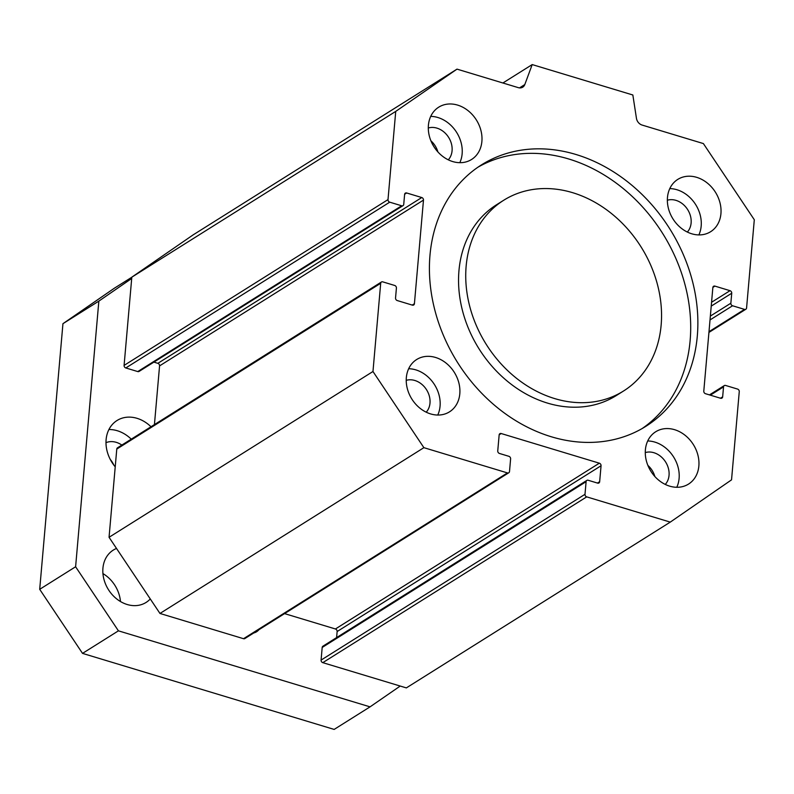 <?xml version="1.0" encoding="UTF-8"?>
<svg xmlns="http://www.w3.org/2000/svg" width="794" height="794" viewBox="0 0 794 794"><rect width="100%" height="100%" fill="white"/><g stroke="black" fill="none" stroke-linecap="round" stroke-linejoin="round"><path stroke-width="1.19" d="M503.724 200.247L496.538 204.753A112.629 91.469 57.9 0 0 479 348.784A112.629 91.469 57.9 0 0 616.372 395.511L623.548 390.995A112.629 91.469 57.9 0 0 661.144 325.083A112.629 91.469 57.9 0 0 610.775 212.971A112.629 91.469 57.9 0 0 503.724 200.247A112.629 91.469 57.9 0 0 486.186 344.278A112.629 91.469 57.9 0 0 623.548 390.995M477.958 167.197A154.413 125.402 -122.1 0 1 623.062 188.416A154.413 125.402 -122.1 0 1 690.135 340.527A154.413 125.402 -122.1 0 1 642.138 428.562M697.311 336.011A154.413 125.402 -122.1 0 1 645.77 426.378A154.413 125.402 -122.1 0 1 457.453 362.322A154.413 125.402 -122.1 0 1 481.501 164.864A154.413 125.402 -122.1 0 1 628.262 182.312A154.413 125.402 -122.1 0 1 697.311 336.011M732.564 305.769A2.184 1.767 -122.1 0 1 730.857 303.209L731.731 293.244A2.184 1.767 57.9 0 0 730.014 290.683L714.918 286.118A2.184 1.767 57.9 0 0 712.853 287.537L703.792 391.144A2.184 1.767 57.9 0 0 705.509 393.705L720.605 398.26A2.184 1.767 57.9 0 0 722.659 396.841L723.533 386.877A2.184 1.767 -122.1 0 1 725.597 385.457L737.547 389.07A2.184 1.767 -122.1 0 1 739.264 391.631L731.542 479.844L670.275 522.115L586.706 496.865A2.184 1.767 -122.1 0 1 584.999 494.305L586.101 481.68A2.184 1.767 -122.1 0 1 588.165 480.261L597.594 483.109A2.184 1.767 57.9 0 0 599.659 481.69L601.058 465.75A2.184 1.767 57.9 0 0 599.341 463.19L501.203 433.534A2.184 1.767 57.9 0 0 499.148 434.963L497.749 450.903A2.184 1.767 57.9 0 0 499.466 453.463L508.894 456.312A2.184 1.767 -122.1 0 1 510.611 458.872L509.51 471.497A2.184 1.767 -122.1 0 1 507.445 472.916L423.887 447.667L372.972 371.503L380.693 283.289A2.184 1.767 -122.1 0 1 382.748 281.86L394.707 285.473A2.184 1.767 -122.1 0 1 396.414 288.033L395.541 297.998A2.184 1.767 57.9 0 0 397.258 300.559L412.354 305.124A2.184 1.767 57.9 0 0 414.418 303.705L423.48 200.098A2.184 1.767 57.9 0 0 421.773 197.537L406.667 192.982A2.184 1.767 57.9 0 0 404.612 194.401L403.739 204.366A2.184 1.767 -122.1 0 1 401.675 205.785L389.725 202.172A2.184 1.767 -122.1 0 1 388.008 199.612L395.73 111.398L457.007 69.128L518.303 87.648A7.265 5.905 57.9 0 0 522.75 87.161A7.265 5.905 57.9 0 0 524.804 84.561L532.198 64.582L632.848 94.992L636.441 118.296A7.265 5.905 57.9 0 0 642.088 125.055L703.385 143.575L754.3 219.74L746.578 307.953A2.184 1.767 -122.1 0 1 744.524 309.382L732.564 305.769L710.025 319.932M459.805 393.764A30.887 25.08 -122.1 0 1 449.503 411.838A30.887 25.08 -122.1 0 1 411.838 399.025A30.887 25.08 -122.1 0 1 416.642 359.533A30.887 25.08 -122.1 0 1 446 363.027A30.887 25.08 -122.1 0 1 459.805 393.764M720.932 213.636A30.887 25.08 -122.1 0 1 710.63 231.709A30.887 25.08 -122.1 0 1 672.965 218.896A30.887 25.08 -122.1 0 1 677.768 179.404A30.887 25.08 -122.1 0 1 707.126 182.898A30.887 25.08 -122.1 0 1 720.932 213.636M481.889 141.401A30.887 25.08 -122.1 0 1 471.576 159.475A30.887 25.08 -122.1 0 1 433.911 146.672A30.887 25.08 -122.1 0 1 438.725 107.17A30.887 25.08 -122.1 0 1 468.073 110.664A30.887 25.08 -122.1 0 1 481.889 141.401M698.859 465.999A30.887 25.08 -122.1 0 1 688.547 484.072A30.887 25.08 -122.1 0 1 650.881 471.259A30.887 25.08 -122.1 0 1 655.695 431.767A30.887 25.08 -122.1 0 1 685.043 435.251A30.887 25.08 -122.1 0 1 698.859 465.999M430.924 140.836A19.255 15.642 -122.1 0 1 437.871 151.892M647.894 465.423A19.255 15.642 -122.1 0 1 654.842 476.489M647.706 440.968A30.887 25.08 -122.1 0 1 679.108 478.405A30.887 25.08 -122.1 0 1 676.786 487.268M665.263 484.419A19.255 15.642 57.9 0 0 669.044 475.358A19.255 15.642 57.9 0 0 661.998 457.552A19.255 15.642 57.9 0 0 645.274 452.59M430.735 116.381A30.887 25.08 -122.1 0 1 462.138 153.808A30.887 25.08 -122.1 0 1 459.825 162.681M448.292 159.822A19.255 15.642 57.9 0 0 452.074 150.771A19.255 15.642 57.9 0 0 445.027 132.965A19.255 15.642 57.9 0 0 428.303 128.003M669.779 188.605A30.887 25.08 -122.1 0 1 701.181 226.042A30.887 25.08 -122.1 0 1 698.869 234.915M687.336 232.056A19.255 15.642 57.9 0 0 691.117 223.005A19.255 15.642 57.9 0 0 684.071 205.199A19.255 15.642 57.9 0 0 667.347 200.237M408.652 368.734A30.887 25.08 -122.1 0 1 440.065 406.171A30.887 25.08 -122.1 0 1 437.742 415.044M426.219 412.185A19.255 15.642 57.9 0 0 429.991 403.124A19.255 15.642 57.9 0 0 422.944 385.328A19.255 15.642 57.9 0 0 406.22 380.356M586.826 480.41L322.91 646.197A2.184 1.767 57.9 0 0 322.185 647.467L321.084 660.092A2.184 1.767 57.9 0 0 322.791 662.653L406.349 687.902L670.275 522.115M284.57 613.613L335.425 628.977A2.184 1.767 -122.1 0 1 337.132 631.538L336.606 637.592M423.887 447.667L159.971 613.454L243.53 638.704A2.184 1.767 57.9 0 0 244.86 638.555L508.775 472.767M381.418 282.009L117.502 447.796A2.184 1.767 57.9 0 0 116.778 449.067L109.056 537.29L159.971 613.454M153.887 362.124L157.857 363.324A2.184 1.767 -122.1 0 1 159.564 365.885L154.433 424.601M395.73 111.398L131.814 277.175L124.092 365.399A2.184 1.767 57.9 0 0 125.809 367.959L137.759 371.572A2.184 1.767 57.9 0 0 139.089 371.423L403.015 205.636M532.198 64.582L502.89 82.993M457.007 69.128L193.081 234.915L131.814 277.175M372.972 371.503L109.056 537.29M258.933 629.711A15.017 12.198 -122.1 0 1 256.591 631.756A15.017 12.198 -122.1 0 1 253.733 632.977M108.907 429.524A32.703 26.559 -122.1 0 1 117.274 430.725A32.703 26.559 -122.1 0 1 131.238 439.161M105.979 442.675A19.979 16.227 -122.1 0 1 121.839 445.067M115.219 466.842A32.703 26.559 -122.1 0 1 117.016 420.512A32.703 26.559 -122.1 0 1 137.025 418.319A32.703 26.559 -122.1 0 1 150.989 426.755M113.85 465.125A19.979 16.227 57.9 0 0 110.237 459.379M131.705 278.466L98.843 301.125L75.609 566.767L118.425 630.833L370.054 706.859L400.226 686.046M150.274 598.944A30.887 25.08 -122.1 0 1 146.086 602.438A30.887 25.08 -122.1 0 1 108.421 589.624A30.887 25.08 -122.1 0 1 113.234 550.133A30.887 25.08 -122.1 0 1 116.52 548.456M120.48 601.524A30.887 25.08 57.9 0 0 102.932 573.586M131.804 277.245L114.475 288.133L62.944 323.684L98.843 301.125M75.609 566.767L39.7 589.317L62.944 323.684M118.425 630.833L82.526 653.383L39.7 589.317M370.054 706.859L334.155 729.418L82.526 653.383M730.857 303.209L710.362 316.081M711.226 306.117L731.731 293.244M730.014 290.683L711.563 302.266M712.873 287.398L714.918 286.118M722.659 396.841L720.466 398.221M710.342 395.164L723.533 386.877M322.791 662.653L586.706 496.865M584.999 494.305L321.084 660.092M322.185 647.467L586.101 481.68M599.659 481.69L597.465 483.07M337.132 631.538L601.058 465.75M599.341 463.19L335.425 628.977M499.158 434.824L501.203 433.534M507.445 472.916L243.53 638.704M116.778 449.067L380.693 283.289M414.418 303.705L412.215 305.085M159.564 365.885L423.48 200.098M421.773 197.537L157.857 363.324M404.622 194.262L406.667 192.982M401.675 205.785L137.759 371.572M125.809 367.959L389.725 202.172M388.008 199.612L124.092 365.399M744.524 309.382L708.992 331.694M524.804 84.561L519.514 87.886M724.267 385.606L709.469 394.896M745.854 309.233L708.923 332.428"/></g></svg>
